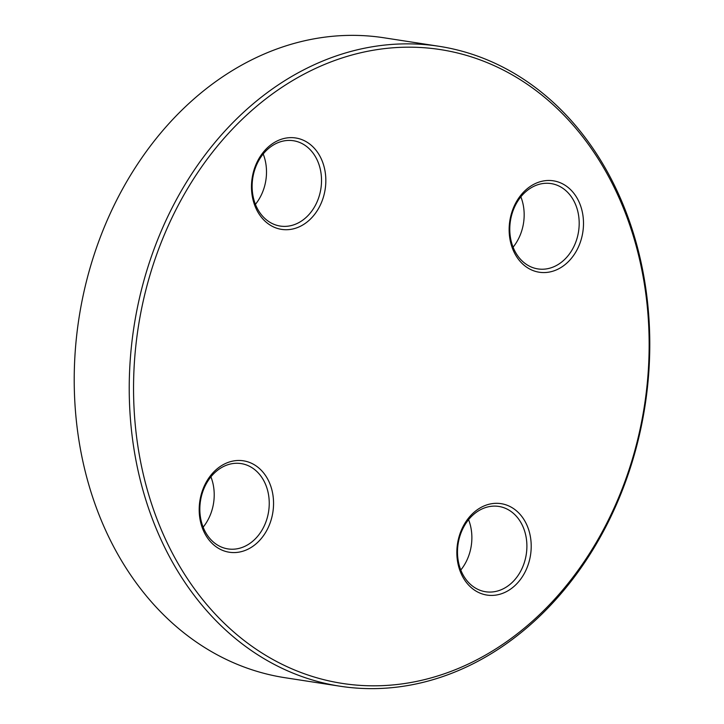 <?xml version="1.0" encoding="UTF-8"?>
<svg xmlns="http://www.w3.org/2000/svg" width="724" height="724" viewBox="0 0 724 724"><rect width="100%" height="100%" fill="white"/><g stroke="black" fill="none" stroke-linecap="round" stroke-linejoin="round"><path stroke-width="1.09" d="M644.577 408.662A323.764 258.568 -81.2 0 1 340.108 686.225A323.764 258.568 -81.2 0 1 133.967 326.796A323.764 258.568 -81.2 0 1 438.907 46.273A323.764 258.568 -81.2 0 1 644.577 408.662M438.907 46.273L383.892 37.775A323.764 258.568 98.8 0 0 79.423 315.338A323.764 258.568 98.8 0 0 285.093 677.727L340.108 686.225M643.989 408.535A320.687 256.106 98.8 0 0 309.429 71.377A320.687 256.106 98.8 0 0 220.621 619.672A320.687 256.106 98.8 0 0 643.989 408.535M530.466 555.435A46.255 36.942 -81.2 0 1 469.405 585.888A46.255 36.942 -81.2 0 1 482.211 506.8A46.255 36.942 -81.2 0 1 530.466 555.435M582.757 232.594A46.255 36.942 -81.2 0 1 521.696 263.038A46.255 36.942 -81.2 0 1 534.502 183.959A46.255 36.942 -81.2 0 1 582.757 232.594M325.094 189.742A46.255 36.942 -81.2 0 1 264.034 220.196A46.255 36.942 -81.2 0 1 276.849 141.117A46.255 36.942 -81.2 0 1 325.094 189.742M272.812 512.592A46.255 36.942 -81.2 0 1 211.743 543.036A46.255 36.942 -81.2 0 1 224.558 463.957A46.255 36.942 -81.2 0 1 272.812 512.592M200.53 500.592A43.169 34.471 98.8 0 0 227.951 548.91A43.169 34.471 98.8 0 0 268.55 511.904A43.169 34.471 98.8 0 0 241.119 463.586A43.169 34.471 98.8 0 0 200.53 500.592M210.91 476.826A43.169 34.471 -81.2 0 1 203.136 527.172M458.183 543.434A43.169 34.471 98.8 0 0 485.614 591.752A43.169 34.471 98.8 0 0 526.203 554.747A43.169 34.471 98.8 0 0 498.782 506.429A43.169 34.471 98.8 0 0 458.183 543.434M468.573 519.669A43.169 34.471 -81.2 0 1 460.799 570.014M510.474 220.594A43.169 34.471 98.8 0 0 537.896 268.912A43.169 34.471 98.8 0 0 578.494 231.906A43.169 34.471 98.8 0 0 551.073 183.579A43.169 34.471 98.8 0 0 510.474 220.594M520.864 196.828A43.169 34.471 -81.2 0 1 513.09 247.174M252.812 177.751A43.169 34.471 98.8 0 0 280.242 226.069A43.169 34.471 98.8 0 0 320.832 189.055A43.169 34.471 98.8 0 0 293.41 140.737A43.169 34.471 98.8 0 0 252.812 177.751M263.201 153.986A43.169 34.471 -81.2 0 1 255.427 204.331"/></g></svg>
